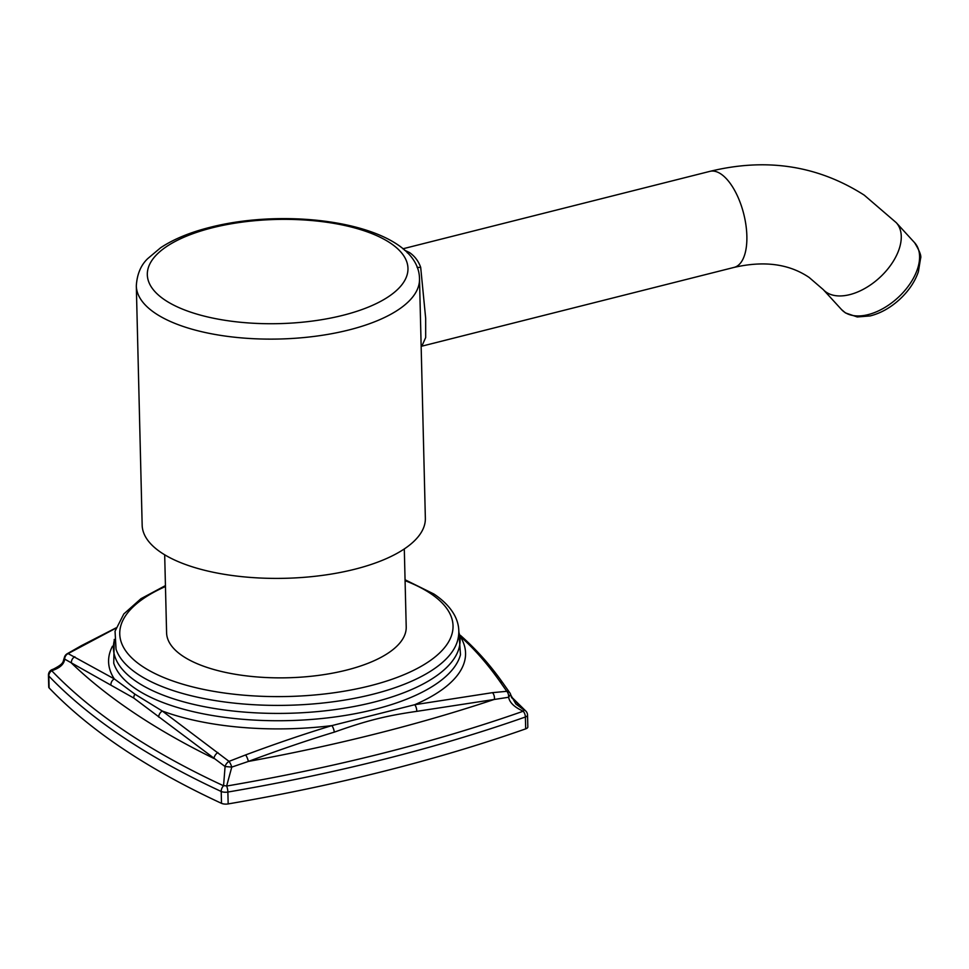 <?xml version="1.0" encoding="UTF-8"?>
<svg xmlns="http://www.w3.org/2000/svg" width="969" height="969" viewBox="0 0 969 969"><rect width="100%" height="100%" fill="white"/><g stroke="black" fill="none" stroke-linecap="round" stroke-linejoin="round"><path stroke-width="1.45" d="M115.88 628.191L68.109 653.603L114.294 678.894L134.921 694.179L162.295 711.028L229.035 761.368L245.642 754.924C276.032 743.574 304.775 733.799 331.858 725.611L414.696 704.717A5.947 3.064 78.7 0 1 416.743 711.355L508.664 697.256C509.512 702.525 514.369 707.188 523.236 711.222A5.947 3.428 -109.4 0 1 525.392 716.999A5.947 2.374 178.6 0 0 527.548 715.098L527.826 726.968A5.947 2.374 178.6 0 1 525.683 728.87A1039.991 415.677 -1.4 0 1 228.163 803.919A5.947 2.374 178.6 0 1 221.501 803.337A1039.991 415.677 -1.4 0 1 49.116 687.905A5.947 2.374 178.6 0 1 48.741 687.106L48.45 675.236A5.947 2.374 178.6 0 0 48.825 676.035A5.947 5.124 -43.7 0 1 51.708 670.693A5.947 2.265 -107.7 0 1 52.52 669.446A1036.794 414.405 178.6 0 1 53.901 668.961M525.683 728.87L525.392 716.999A1039.991 415.677 178.6 0 1 227.872 792.048A5.947 2.374 178.6 0 1 221.211 791.467A5.947 4.227 -65.2 0 1 223.56 785.774A1036.794 414.405 178.6 0 1 51.708 670.693C59.799 668.113 64.111 664.237 64.657 659.09L133.758 698.043L225.087 766.527L231.773 767.097L226.637 786.041A5.947 3.912 -162.4 0 0 223.56 785.774L225.087 766.527A5.947 3.755 129.7 0 1 229.035 761.368A5.947 1.514 67.7 0 1 231.773 767.097L248.379 761.44C279.011 749.994 307.633 740.231 334.269 732.152C366.657 720.597 386.001 715.776 416.743 711.355M527.548 715.098A5.947 5.947 0 0 0 525.901 711.137A5.947 5.124 136.3 0 0 524.047 709.974L523.236 711.222A1036.794 414.405 178.6 0 1 226.637 786.041A5.947 1.865 -99.7 0 1 227.872 792.048L228.163 803.919M460.929 637.699A178.538 71.355 178.6 0 1 414.696 704.717L492.458 692.665L506.775 691.309A5.947 4.409 -35.1 0 1 509.839 692.859A5.947 5.947 0 0 1 510.796 695.064L515.896 704.039L524.047 709.974A1036.794 414.405 178.6 0 0 511.547 697.559M509.839 692.859L502.899 683.012A5.947 4.53 -35.3 0 0 499.847 681.413L506.775 691.309A5.947 3.682 85.8 0 1 508.664 697.256L510.445 694.543M64.293 657.939L64.657 659.09A5.947 5.426 112.6 0 1 68.109 653.603A5.947 2.677 -120.1 0 0 67.176 653.76A5.947 5.947 0 0 0 64.293 657.927C62.61 661.754 64.887 663.268 53.271 669.191L52.52 669.446A5.947 3.428 70.6 0 0 52.423 669.482L52.423 669.482A5.947 5.947 0 0 0 48.45 675.236M460.541 636.088A5.947 4.675 -48.4 0 1 462.177 636.936L462.177 636.936C477.196 650.417 490.774 665.776 502.899 683.012M499.847 681.413C487.298 663.644 473.962 648.503 459.851 635.979M492.458 692.665A5.947 3.706 83.7 0 1 494.384 699.388A1026.123 410.141 -1.4 0 1 248.379 761.44A5.947 1.526 69.5 0 0 245.642 754.924M158.686 717.06A5.947 4.433 125.8 0 1 162.295 711.028A178.538 71.355 178.6 0 0 331.858 725.611A5.947 2.289 73.2 0 1 334.269 732.152M217.88 752.538A5.947 3.803 127.6 0 0 213.955 758.485A1026.123 410.141 -1.4 0 1 71.415 663.026A5.947 5.426 116.8 0 1 74.867 656.764M82.268 645.511A5.947 2.81 -119.2 0 0 81.348 645.681L67.176 653.76M404.303 548.926L406.217 626.955A119.841 47.905 178.6 0 1 318.062 675.454A119.841 47.905 178.6 0 1 182.729 656.037A119.841 47.905 178.6 0 1 166.595 632.818L164.682 554.789M354.751 569.239A141.631 56.614 -1.4 0 0 425.355 518.233L419.504 278.963A141.631 56.614 178.6 0 1 348.901 329.957A141.631 56.614 178.6 0 1 136.314 285.879L142.164 525.162A141.631 56.614 -1.4 0 0 354.751 569.239M404.461 250.147L409.499 252.546C414.768 256.191 418.499 261.133 420.691 267.371L425.67 318.292L425.682 337.527L421.866 346.163L734.151 267.383A49.528 22.372 75.8 0 0 745.936 225.099A49.528 22.372 75.8 0 0 720.924 173.984A49.528 22.372 75.8 0 0 709.926 171.356L402.898 248.791M49.116 687.905L48.825 676.035A1039.991 415.677 178.6 0 0 221.211 791.467L221.501 803.337M112.465 646.214A178.538 71.355 178.6 0 0 114.294 678.894A5.947 5.015 121.4 0 0 110.902 685.059M114.245 639.419L113.736 663.184A174.602 69.792 178.6 0 0 135.878 688.947A174.602 69.792 -1.4 0 0 323.174 718.38A174.602 69.792 -1.4 0 0 460.481 654.717L458.822 631.001M134.921 694.179A5.947 4.736 123.8 0 0 133.758 698.043M114.294 640.533A173.39 69.308 -1.4 0 0 136.762 681.837A173.39 69.308 -1.4 0 0 341.766 708.618A173.39 69.308 -1.4 0 0 458.822 632.115M165.433 585.603L140.965 598.697L123.802 613.971L115.045 631.207L116.05 649.266A172.119 68.799 -1.4 0 0 137.671 674.049A172.119 68.799 -1.4 0 0 321.563 703.155A172.119 68.799 -1.4 0 0 457.501 640.921C460.021 631.873 458.918 623.079 454.17 614.576C449.846 606.982 443.075 600.126 433.87 593.997L405.054 579.753M165.457 586.524A166.692 66.619 178.6 0 0 142.213 666.26A166.692 66.619 -1.4 0 0 369.94 685.834A166.692 66.619 -1.4 0 0 430.587 593.525A166.692 66.619 178.6 0 0 405.078 580.673M342.978 315.3A130.367 52.108 178.6 0 1 164.875 299.99A130.367 52.108 178.6 0 1 212.308 227.788A130.367 52.108 178.6 0 1 390.41 243.098A130.367 52.108 178.6 0 1 342.978 315.3M407.319 252.848A11.882 9.484 123.8 0 0 409.499 252.546M417.07 267.262A11.882 6.662 159.7 0 0 420.691 267.371M709.926 171.356C766.443 157.572 817.884 165.505 864.251 195.157L896.252 222.664A49.528 29.324 137.5 0 1 882.105 275.281A49.528 29.324 137.5 0 1 826.412 292.311A49.528 29.324 137.5 0 1 823.214 289.561L809.139 277.449C789.105 263.883 764.117 260.528 734.151 267.383M914.579 242.674A49.528 29.324 137.5 0 1 900.431 295.291A49.528 29.324 137.5 0 1 844.75 312.321A49.528 29.324 137.5 0 1 841.54 309.571L845.44 312.914L857.274 316.96L870.126 315.93C880.47 313.338 890.232 307.9 899.389 299.639C908.51 291.221 914.833 281.955 918.37 271.817L920.55 258.493C921.604 256.191 919.617 250.923 914.579 242.674L896.252 222.664M525.901 711.137L511.22 696.663M52.423 669.482L53.985 668.925M115.965 627.912L81.348 645.681M460.323 635.276L462.177 636.936M419.504 278.963C419.226 225.971 296.066 205.258 209.97 227.352C190.009 232.366 173.548 239.173 160.612 247.761L147.76 258.59C140.844 265.155 137.029 274.251 136.314 285.879M421.152 346.381L421.866 346.163M823.214 289.561L841.54 309.571"/></g></svg>
